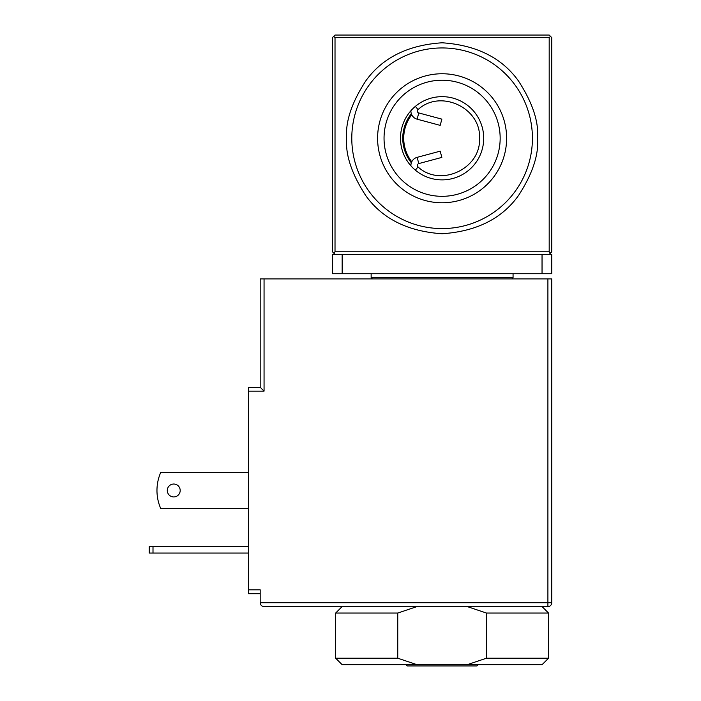 <?xml version="1.0" encoding="UTF-8"?>
<svg xmlns="http://www.w3.org/2000/svg" width="701" height="701" viewBox="0 0 701 701"><rect width="100%" height="100%" fill="white"/><g stroke="black" fill="none" stroke-linecap="round" stroke-linejoin="round"><path stroke-width="1.05" d="M351.788 138.263A90.315 90.315 0 0 0 442.103 228.579A90.315 90.315 0 0 0 532.418 138.263A90.315 90.315 0 0 1 442.103 228.579A90.315 90.315 0 0 1 351.788 138.263A90.315 90.315 0 0 1 442.103 47.948A90.315 90.315 0 0 1 532.418 138.263A90.315 90.315 0 0 0 442.103 47.948A90.315 90.315 0 0 0 351.788 138.263M417.13 119.188L418.795 112.957L441.858 119.135L440.184 125.365L417.13 119.188A8.386 8.386 0 0 1 410.917 110.714A41.604 41.604 0 0 0 442.103 179.877A41.604 41.604 0 0 0 483.708 138.263A41.604 41.604 0 0 0 442.103 96.659A41.604 41.604 0 0 0 400.499 138.263A41.604 41.604 0 0 0 442.103 179.877A41.604 41.604 0 0 0 483.708 138.263A41.604 41.604 0 0 0 442.103 96.659A41.604 41.604 0 0 0 410.917 165.813A8.386 8.386 0 0 1 417.13 157.348L440.184 151.171L441.858 157.401L418.795 163.578L417.13 157.348M248.575 553.063L149.234 553.063L149.234 546.605L248.575 546.605M167.294 490.481A6.449 6.449 0 0 1 173.743 484.032A6.449 6.449 0 0 1 180.192 490.481A6.449 6.449 0 0 1 173.743 496.939A6.449 6.449 0 0 1 167.294 490.481M416.911 664.662L342.114 664.662L335.665 658.213L335.665 613.051L342.114 606.602L264.058 606.602C261.727 606.356 260.43 605.068 260.185 602.729C260.43 605.068 261.727 606.356 264.058 606.602L547.902 606.602L542.092 606.602L548.541 613.051L486.45 613.051L486.45 658.213L467.295 664.662L416.911 664.662L397.756 658.213L397.756 613.051L416.911 606.602L467.295 606.602L486.45 613.051M405.975 664.662L407.272 665.95L476.934 665.95L478.231 664.662M511.774 278.893L513.062 277.605L371.144 277.605L371.144 273.732M372.433 278.893L371.144 277.605M513.062 277.605L513.062 273.732M506.613 138.263A64.51 64.51 0 0 1 442.103 202.773A64.51 64.51 0 0 1 377.594 138.263A64.51 64.51 0 0 1 442.103 73.754A64.51 64.51 0 0 1 506.613 138.263M384.043 138.263A58.06 58.06 0 0 1 442.103 80.203A58.06 58.06 0 0 1 500.163 138.263A58.06 58.06 0 0 1 442.103 196.324A58.06 58.06 0 0 1 384.043 138.263M418.795 112.957A1.937 1.937 0 0 1 418.05 109.601L415.36 106.386M418.05 109.601C440.316 88.738 481.193 107.805 479.519 138.263C481.193 168.722 440.316 187.789 418.05 166.926A1.937 1.937 0 0 1 418.795 163.578M411.338 113.728A39.352 39.352 0 0 0 411.338 162.798M411.759 161.773A38.38 38.38 0 0 1 411.759 114.762M264.058 278.893L547.902 278.893L547.902 602.729L260.185 602.729L260.185 589.83L248.575 589.83L248.575 391.14L264.058 391.14L264.058 278.893L260.185 278.893L260.185 387.267L264.058 391.14M551.766 602.729A3.873 3.873 0 0 1 547.902 606.602L547.902 602.729L551.766 602.729L551.766 278.893L547.902 278.893M248.575 391.14L248.575 387.267L260.185 387.267M260.185 593.703L248.575 593.703L248.575 589.83M248.575 472.421L160.739 472.421A45.153 45.153 0 0 0 160.739 508.549L248.575 508.549M153.002 546.605L153.002 553.063M335.665 613.051L397.756 613.051M486.45 658.213L548.541 658.213L548.541 613.051M335.665 658.213L397.756 658.213M467.295 664.662L542.092 664.662L548.541 658.213M542.039 273.732L542.039 254.384L551.766 254.384L551.766 273.732L332.44 273.732L332.44 254.384L342.167 254.384L342.167 273.732M542.039 254.384L342.167 254.384M335.017 254.384L333.729 253.087L335.017 251.799L335.017 37.626L549.19 37.626L549.19 251.799L335.017 251.799M335.017 37.626L333.729 36.338L332.44 37.626L332.44 251.799L333.729 253.087M549.19 254.384L550.478 253.087L549.19 251.799M549.19 37.626L550.478 36.338L551.766 37.626L551.766 251.799L550.478 253.087M333.729 36.338L335.017 35.05L549.19 35.05L550.478 36.338M346.627 138.263C345.356 154.86 351.718 173.953 365.72 195.553C382.308 218.721 407.763 231.453 442.103 233.74C476.443 231.453 501.898 218.721 518.486 195.553C532.488 173.953 538.85 154.86 537.579 138.263C538.85 121.667 532.488 102.574 518.486 80.983C501.898 57.806 476.443 45.083 442.103 42.787C407.763 45.083 382.308 57.806 365.72 80.983C351.718 102.574 345.356 121.667 346.627 138.263M418.05 166.926L415.36 170.141"/></g></svg>
